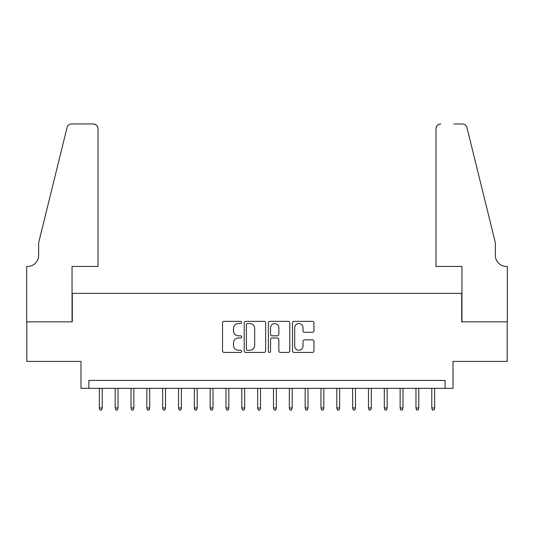 <?xml version="1.0" encoding="UTF-8"?>
<svg xmlns="http://www.w3.org/2000/svg" width="534" height="534" viewBox="0 0 534 534"><rect width="100%" height="100%" fill="white"/><g stroke="black" fill="none" stroke-linecap="round" stroke-linejoin="round"><path stroke-width="0.8" d="M241.675 322.436A1.088 1.088 0 0 0 240.587 321.355L224.073 321.355A1.555 1.555 0 0 0 222.524 322.903L222.524 350.871A1.555 1.555 0 0 0 224.073 352.427L240.587 352.427A1.088 1.088 0 0 0 241.675 351.339A1.088 1.088 0 0 0 240.587 350.251L238.451 350.251A4.973 4.973 0 0 1 233.478 345.278L233.478 342.948A4.973 4.973 0 0 1 238.451 337.975L240.587 337.975A1.088 1.088 0 0 0 241.675 336.887A1.088 1.088 0 0 0 240.587 335.799L238.451 335.799A4.973 4.973 0 0 1 233.478 330.833L233.478 328.497A4.973 4.973 0 0 1 238.451 323.524L240.587 323.524A1.088 1.088 0 0 0 241.675 322.436M312.41 332.308A1.555 1.555 0 0 0 313.965 330.753L313.965 322.903A1.555 1.555 0 0 0 312.41 321.355L294.074 321.355A1.555 1.555 0 0 0 292.519 322.903L292.519 350.871A1.555 1.555 0 0 0 294.074 352.427L312.41 352.427A1.555 1.555 0 0 0 313.965 350.871L313.965 341.393A1.555 1.555 0 0 0 312.41 339.844L304.567 339.844A1.555 1.555 0 0 0 303.012 341.393L303.012 346.099A4.159 4.159 0 0 1 298.853 350.251A4.159 4.159 0 0 1 294.695 346.099L294.695 327.682A4.159 4.159 0 0 1 298.853 323.524A4.159 4.159 0 0 1 303.012 327.682L303.012 330.753A1.555 1.555 0 0 0 304.567 332.308L312.41 332.308M445.089 388.338L453.006 388.338L453.006 361.425L507.22 361.425L507.22 321.848L461.71 321.848L461.71 293.36L72.29 293.36L72.29 321.848L26.78 321.848L26.78 361.425L80.994 361.425L80.994 388.338L445.089 388.338L445.089 380.422L88.911 380.422L88.911 388.338M265.638 322.903A1.555 1.555 0 0 0 264.09 321.355L245.753 321.355A1.555 1.555 0 0 0 244.198 322.903L244.198 350.871A1.555 1.555 0 0 0 245.753 352.427L264.09 352.427A1.555 1.555 0 0 0 265.638 350.871L265.638 322.903M269.91 321.355L288.247 321.355A1.555 1.555 0 0 1 289.802 322.903L289.802 350.871A1.555 1.555 0 0 1 288.247 352.427L280.403 352.427A1.555 1.555 0 0 1 278.848 350.871L278.848 339.531A1.555 1.555 0 0 0 277.293 337.975L272.086 337.975A1.555 1.555 0 0 0 270.538 339.531L270.538 351.339A1.088 1.088 0 0 1 269.45 352.427A1.088 1.088 0 0 1 268.362 351.339L268.362 322.903A1.555 1.555 0 0 1 269.91 321.355M247.462 323.524A1.088 1.088 0 0 0 246.374 324.612L246.374 349.163A1.088 1.088 0 0 0 247.462 350.251L249.712 350.251A4.973 4.973 0 0 0 254.685 345.278L254.685 328.497A4.973 4.973 0 0 0 249.712 323.524L247.462 323.524M278.848 327.763A4.159 4.159 0 0 0 274.69 323.604A4.159 4.159 0 0 0 270.538 327.763L270.538 334.251A1.555 1.555 0 0 0 272.086 335.799L277.293 335.799A1.555 1.555 0 0 0 278.848 334.251L278.848 327.763M102.208 407.969L101.573 410.025L99.992 410.025L99.357 407.969L102.208 407.969L102.208 388.338M99.357 407.969L99.357 388.338M98.016 266.446L98.016 128.727A4.746 4.746 0 0 0 93.263 123.975L71.656 123.975A4.746 4.746 0 0 0 67.044 127.586L38.655 242.703L38.655 255.365A11.081 11.081 0 0 1 27.568 266.446L26.7 266.446L26.7 321.848L72.05 321.848L72.05 266.446L98.016 266.446L98.016 128.727C97.715 125.864 96.127 124.275 93.263 123.975L80.127 123.975M67.044 127.586C68.252 124.983 68.252 124.983 67.044 127.586C68.252 124.983 68.252 124.983 67.044 127.586M38.655 255.365A11.081 11.081 0 0 1 27.568 266.446M435.984 266.446L435.984 128.727L435.984 266.446L461.95 266.446L461.95 321.848L507.3 321.848L507.3 266.446L506.432 266.446A11.081 11.081 0 0 1 495.345 255.365A11.081 11.081 0 0 0 506.432 266.446M486.641 207.406L466.956 127.586L495.345 242.703L495.345 255.365M453.873 123.975L462.344 123.975A4.746 4.746 0 0 1 466.956 127.586C465.748 124.983 465.748 124.983 466.956 127.586C465.748 124.983 465.748 124.983 466.956 127.586M440.737 123.975A4.746 4.746 0 0 0 435.984 128.727C436.285 125.864 437.873 124.275 440.737 123.975M118.041 407.969L117.407 410.025L115.825 410.025L115.19 407.969L118.041 407.969L118.041 388.338M115.19 407.969L115.19 388.338M133.867 407.969L133.233 410.025L131.651 410.025L131.017 407.969L133.867 407.969L133.867 388.338M131.017 407.969L131.017 388.338M149.7 407.969L149.066 410.025L147.484 410.025L146.85 407.969L149.7 407.969L149.7 388.338M146.85 407.969L146.85 388.338M165.527 407.969L164.899 410.025L163.311 410.025L162.683 407.969L165.527 407.969L165.527 388.338M162.683 407.969L162.683 388.338M181.36 407.969L180.726 410.025L179.144 410.025L178.51 407.969L181.36 407.969L181.36 388.338M178.51 407.969L178.51 388.338M197.193 407.969L196.559 410.025L194.97 410.025L194.343 407.969L197.193 407.969L197.193 388.338M194.343 407.969L194.343 388.338M213.019 407.969L212.385 410.025L210.803 410.025L210.169 407.969L213.019 407.969L213.019 388.338M210.169 407.969L210.169 388.338M228.852 407.969L228.218 410.025L226.636 410.025L226.002 407.969L228.852 407.969L228.852 388.338M226.002 407.969L226.002 388.338M244.679 407.969L244.045 410.025L242.463 410.025L241.829 407.969L244.679 407.969L244.679 388.338M241.829 407.969L241.829 388.338M260.512 407.969L259.878 410.025L258.296 410.025L257.662 407.969L260.512 407.969L260.512 388.338M257.662 407.969L257.662 388.338M276.338 407.969L275.704 410.025L274.122 410.025L273.488 407.969L276.338 407.969L276.338 388.338M273.488 407.969L273.488 388.338M292.171 407.969L291.537 410.025L289.955 410.025L289.321 407.969L292.171 407.969L292.171 388.338M289.321 407.969L289.321 388.338M307.998 407.969L307.364 410.025L305.782 410.025L305.148 407.969L307.998 407.969L307.998 388.338M305.148 407.969L305.148 388.338M323.831 407.969L323.197 410.025L321.615 410.025L320.981 407.969L323.831 407.969L323.831 388.338M320.981 407.969L320.981 388.338M339.657 407.969L339.03 410.025L337.441 410.025L336.807 407.969L339.657 407.969L339.657 388.338M336.807 407.969L336.807 388.338M355.49 407.969L354.856 410.025L353.274 410.025L352.64 407.969L355.49 407.969L355.49 388.338M352.64 407.969L352.64 388.338M371.317 407.969L370.689 410.025L369.101 410.025L368.473 407.969L371.317 407.969L371.317 388.338M368.473 407.969L368.473 388.338M387.15 407.969L386.516 410.025L384.934 410.025L384.3 407.969L387.15 407.969L387.15 388.338M384.3 407.969L384.3 388.338M402.983 407.969L402.349 410.025L400.767 410.025L400.133 407.969L402.983 407.969L402.983 388.338M400.133 407.969L400.133 388.338M418.81 407.969L418.175 410.025L416.593 410.025L415.959 407.969L418.81 407.969L418.81 388.338M415.959 407.969L415.959 388.338M434.643 407.969L434.009 410.025L432.427 410.025L431.792 407.969L434.643 407.969L434.643 388.338M431.792 407.969L431.792 388.338"/></g></svg>
